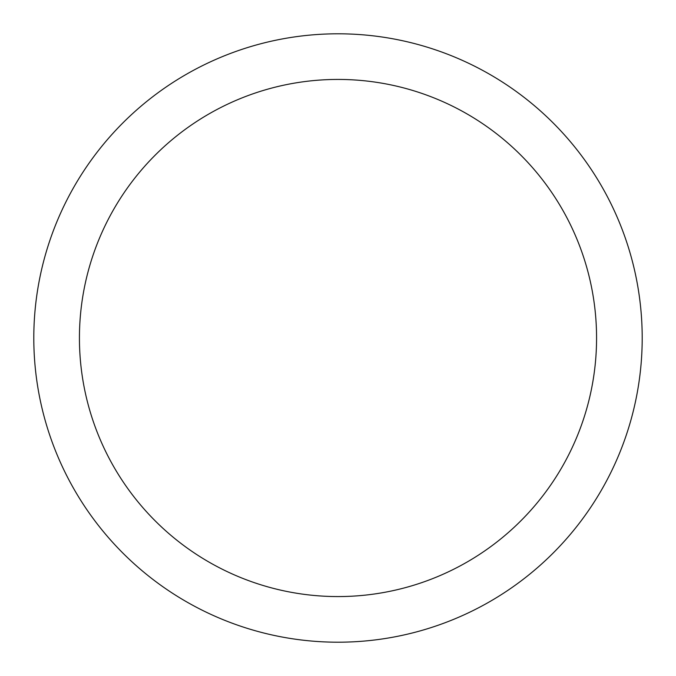 <?xml version="1.0" encoding="UTF-8"?>
<svg xmlns="http://www.w3.org/2000/svg" width="676" height="676" viewBox="0 0 676 676"><rect width="100%" height="100%" fill="white"/><g stroke="black" fill="none" stroke-linecap="round" stroke-linejoin="round"><path stroke-width="1.01" d="M596.57 338A258.57 258.57 0 0 0 338 79.43A258.57 258.57 0 0 0 79.43 338A258.57 258.57 0 0 0 338 596.57A258.57 258.57 0 0 0 596.57 338M642.2 338A304.2 304.2 0 0 0 338 33.8A304.2 304.2 0 0 0 33.8 338A304.2 304.2 0 0 0 338 642.2A304.2 304.2 0 0 0 642.2 338"/></g></svg>
